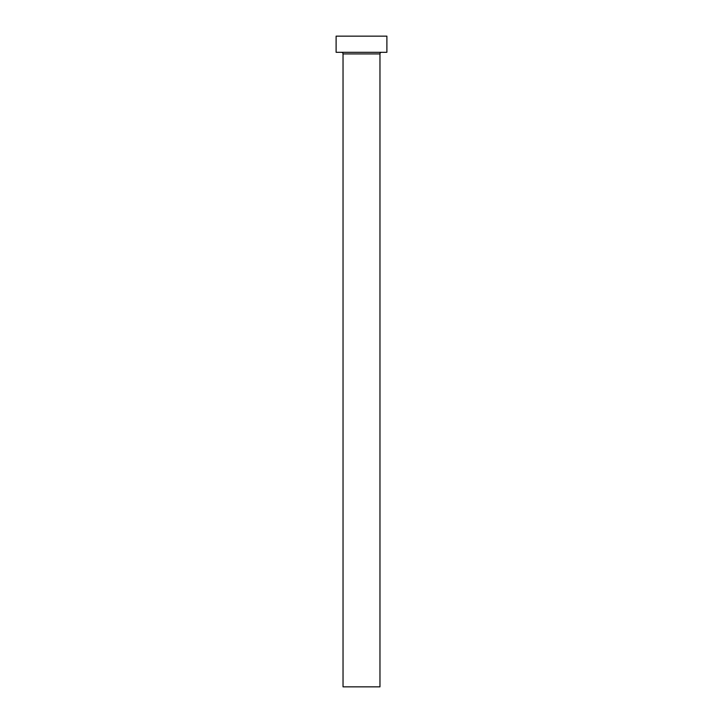 <?xml version="1.0" encoding="UTF-8"?>
<svg xmlns="http://www.w3.org/2000/svg" width="723" height="723" viewBox="0 0 723 723"><rect width="100%" height="100%" fill="white"/><g stroke="black" fill="none" stroke-linecap="round" stroke-linejoin="round"><path stroke-width="1.08" d="M379.964 53.918A1.618 1.618 0 0 1 381.572 52.3A1.618 1.618 0 0 0 379.964 53.918L343.036 53.918L343.036 686.85L379.964 686.85L379.964 53.918L379.964 686.85L343.036 686.85L343.036 53.918A1.618 1.618 0 0 0 341.428 52.3A1.618 1.618 0 0 1 343.036 53.918L379.964 53.918M336.114 36.15L336.114 52.3L386.886 52.3L386.886 36.15L336.114 36.15L336.114 52.3L386.886 52.3L386.886 36.15L336.114 36.15"/></g></svg>
